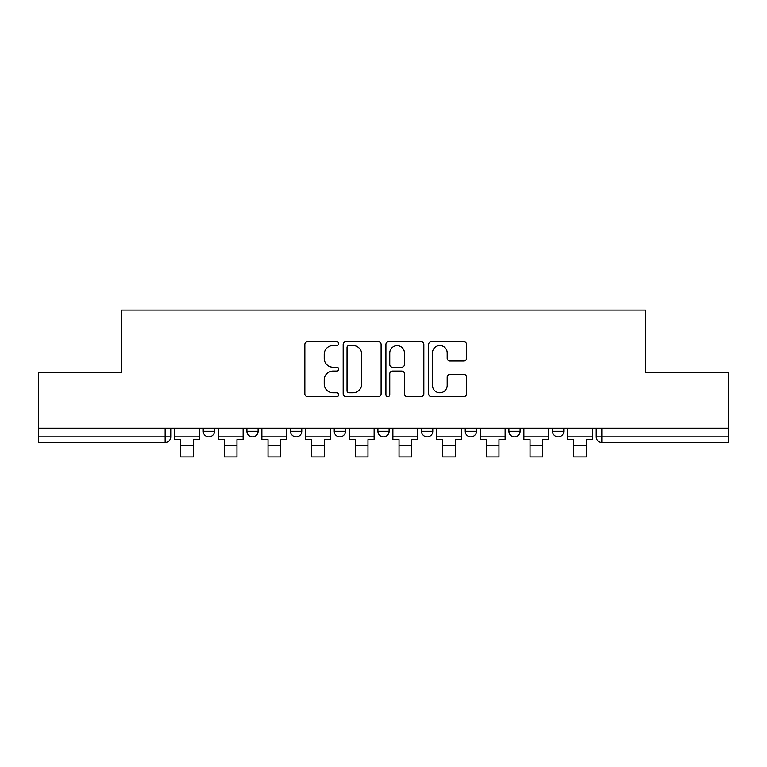 <?xml version="1.0" encoding="UTF-8"?>
<svg xmlns="http://www.w3.org/2000/svg" width="767" height="767" viewBox="0 0 767 767"><rect width="100%" height="100%" fill="white"/><g stroke="black" fill="none" stroke-linecap="round" stroke-linejoin="round"><path stroke-width="1.15" d="M338.717 343.597A1.927 1.927 0 0 0 336.79 341.679L307.596 341.679A2.752 2.752 0 0 0 304.844 344.421L304.844 393.883A2.752 2.752 0 0 0 307.596 396.635L336.79 396.635A1.927 1.927 0 0 0 338.717 394.708A1.927 1.927 0 0 0 336.79 392.781L333.012 392.781A8.792 8.792 0 0 1 324.22 383.989L324.22 379.866A8.792 8.792 0 0 1 333.012 371.075L336.79 371.075A1.927 1.927 0 0 0 338.717 369.157A1.927 1.927 0 0 0 336.79 367.23L333.012 367.23A8.792 8.792 0 0 1 324.22 358.438L324.22 354.316A8.792 8.792 0 0 1 333.012 345.524L336.79 345.524A1.927 1.927 0 0 0 338.717 343.597M552.576 428.216L552.576 431.294L563.774 431.294A5.599 5.599 0 0 1 558.175 436.893A5.599 5.599 0 0 1 552.576 431.294L552.576 428.216M465.243 428.216L465.243 431.294L476.432 431.294A5.599 5.599 0 0 1 470.833 436.893A5.599 5.599 0 0 1 465.243 431.294L465.243 428.216M421.572 428.216L421.572 431.294L432.77 431.294A5.599 5.599 0 0 1 427.171 436.893A5.599 5.599 0 0 1 421.572 431.294L421.572 428.216M334.23 428.216L334.23 431.294L345.428 431.294A5.599 5.599 0 0 1 339.829 436.893A5.599 5.599 0 0 1 334.23 431.294L334.23 428.216M463.805 361.046A2.752 2.752 0 0 0 466.547 358.304L466.547 344.421A2.752 2.752 0 0 0 463.805 341.679L431.38 341.679A2.752 2.752 0 0 0 428.628 344.421L428.628 393.883A2.752 2.752 0 0 0 431.38 396.635L463.805 396.635A2.752 2.752 0 0 0 466.547 393.883L466.547 377.124A2.752 2.752 0 0 0 463.805 374.373L449.922 374.373A2.752 2.752 0 0 0 447.18 377.124L447.18 385.437A7.354 7.354 0 0 1 439.827 392.781A7.354 7.354 0 0 1 432.473 385.437L432.473 352.878A7.354 7.354 0 0 1 439.827 345.524A7.354 7.354 0 0 1 447.18 352.878L447.18 358.304A2.752 2.752 0 0 0 449.922 361.046L463.805 361.046M38.35 428.216L38.35 372.513L121.771 372.513L121.771 310.089L645.229 310.089L645.229 372.513L728.65 372.513L728.65 428.216L38.35 428.216L38.35 436.893L170.753 436.893L170.753 428.216L170.753 436.893A5.599 5.599 0 0 1 165.154 442.492L38.35 442.492L38.35 436.893M381.094 344.421A2.752 2.752 0 0 0 378.352 341.679L345.927 341.679A2.752 2.752 0 0 0 343.175 344.421L343.175 393.883A2.752 2.752 0 0 0 345.927 396.635L378.352 396.635A2.752 2.752 0 0 0 381.094 393.883L381.094 344.421M388.648 341.679L421.073 341.679A2.752 2.752 0 0 1 423.825 344.421L423.825 393.883A2.752 2.752 0 0 1 421.073 396.635L407.2 396.635A2.752 2.752 0 0 1 404.449 393.883L404.449 373.826A2.752 2.752 0 0 0 401.707 371.075L392.503 371.075A2.752 2.752 0 0 0 389.751 373.826L389.751 394.708A1.927 1.927 0 0 1 387.824 396.635A1.927 1.927 0 0 1 385.906 394.708L385.906 344.421A2.752 2.752 0 0 1 388.648 341.679M596.247 428.216L596.247 436.893L728.65 436.893L728.65 442.492L601.846 442.492A5.599 5.599 0 0 1 596.247 436.893M728.65 428.216L728.65 436.893M563.774 428.216L563.774 431.294M520.103 428.216L520.103 431.294A5.599 5.599 0 0 1 514.504 436.893A5.599 5.599 0 0 1 508.904 431.294L520.103 431.294L520.103 428.216M508.904 428.216L508.904 431.294M476.432 428.216L476.432 431.294L476.432 428.216M432.77 431.294L432.77 428.216L432.77 431.294A5.599 5.599 0 0 1 427.171 436.893M389.099 428.216L389.099 431.294A5.599 5.599 0 0 1 383.5 436.893A5.599 5.599 0 0 1 377.901 431.294A5.599 5.599 0 0 0 383.5 436.893A5.599 5.599 0 0 0 389.099 431.294L389.099 428.216M377.901 428.216L377.901 431.294L389.099 431.294M345.428 428.216L345.428 431.294M301.757 428.216L301.757 431.294A5.599 5.599 0 0 1 296.167 436.893A5.599 5.599 0 0 1 290.568 431.294A5.599 5.599 0 0 0 296.167 436.893A5.599 5.599 0 0 0 301.757 431.294L290.568 431.294L290.568 428.216M246.897 428.216L246.897 431.294L258.095 431.294L258.095 428.216L258.095 431.294A5.599 5.599 0 0 1 252.496 436.893A5.599 5.599 0 0 1 246.897 431.294A5.599 5.599 0 0 0 252.496 436.893M203.226 428.216L203.226 431.294L214.424 431.294L214.424 428.216L214.424 431.294A5.599 5.599 0 0 1 208.825 436.893A5.599 5.599 0 0 1 203.226 431.294A5.599 5.599 0 0 0 208.825 436.893M165.154 428.216L165.154 442.492A5.599 5.599 0 0 0 170.753 436.893M348.947 345.524A1.927 1.927 0 0 0 347.029 347.451L347.029 390.863A1.927 1.927 0 0 0 348.947 392.781L352.935 392.781A8.792 8.792 0 0 0 361.727 383.989L361.727 354.316A8.792 8.792 0 0 0 352.935 345.524L348.947 345.524M404.449 353.012A7.354 7.354 0 0 0 397.105 345.658A7.354 7.354 0 0 0 389.751 353.012L389.751 364.478A2.752 2.752 0 0 0 392.503 367.23L401.707 367.23A2.752 2.752 0 0 0 404.449 364.478L404.449 353.012M193.294 456.911L180.696 456.911L193.294 456.911L193.294 439.692L199.449 439.692L199.449 436.893L174.531 436.893L174.531 428.216M199.449 436.893L199.449 428.216M180.696 456.911L180.696 439.692L174.531 439.692L174.531 436.893M218.202 436.893L243.12 436.893L243.12 439.692L236.955 439.692L236.955 456.911L224.357 456.911L224.357 439.692L218.202 439.692L218.202 428.216M243.12 436.893L243.12 428.216M261.873 436.893L286.781 436.893L286.781 439.692L280.626 439.692L280.626 456.911L268.028 456.911L268.028 439.692L261.873 439.692L261.873 428.216M286.781 436.893L286.781 428.216M324.297 456.911L311.699 456.911L324.297 456.911L324.297 439.692L330.452 439.692L330.452 436.893L305.544 436.893L305.544 428.216M330.452 436.893L330.452 428.216M311.699 456.911L311.699 439.692L305.544 439.692L305.544 436.893M367.968 456.911L355.37 456.911L367.968 456.911L367.968 439.692L374.123 439.692L374.123 436.893L349.206 436.893L349.206 428.216M374.123 436.893L374.123 428.216M355.37 456.911L355.37 439.692L349.206 439.692L349.206 436.893M392.877 436.893L417.794 436.893L417.794 439.692L411.63 439.692L411.63 456.911L399.032 456.911L399.032 439.692L392.877 439.692L392.877 428.216M417.794 436.893L417.794 428.216M436.548 436.893L461.456 436.893L461.456 439.692L455.301 439.692L455.301 456.911L442.703 456.911L442.703 439.692L436.548 439.692L436.548 428.216M461.456 436.893L461.456 428.216M498.972 456.911L486.374 456.911L498.972 456.911L498.972 439.692L505.127 439.692L505.127 436.893L480.219 436.893L480.219 428.216M505.127 436.893L505.127 428.216M486.374 456.911L486.374 439.692L480.219 439.692L480.219 436.893M523.88 436.893L548.798 436.893L548.798 439.692L542.643 439.692L542.643 456.911L530.045 456.911L530.045 439.692L523.88 439.692L523.88 428.216M548.798 436.893L548.798 428.216M567.551 436.893L592.469 436.893L592.469 439.692L586.304 439.692L586.304 456.911L573.706 456.911L573.706 439.692L567.551 439.692L567.551 428.216M592.469 436.893L592.469 428.216M601.846 428.216L601.846 442.492M180.696 445.713L193.294 445.713M224.357 445.713L236.955 445.713M268.028 445.713L280.626 445.713M311.699 445.713L324.297 445.713M355.37 445.713L367.968 445.713M399.032 445.713L411.63 445.713M442.703 445.713L455.301 445.713M486.374 445.713L498.972 445.713M530.045 445.713L542.643 445.713M573.706 445.713L586.304 445.713"/></g></svg>
